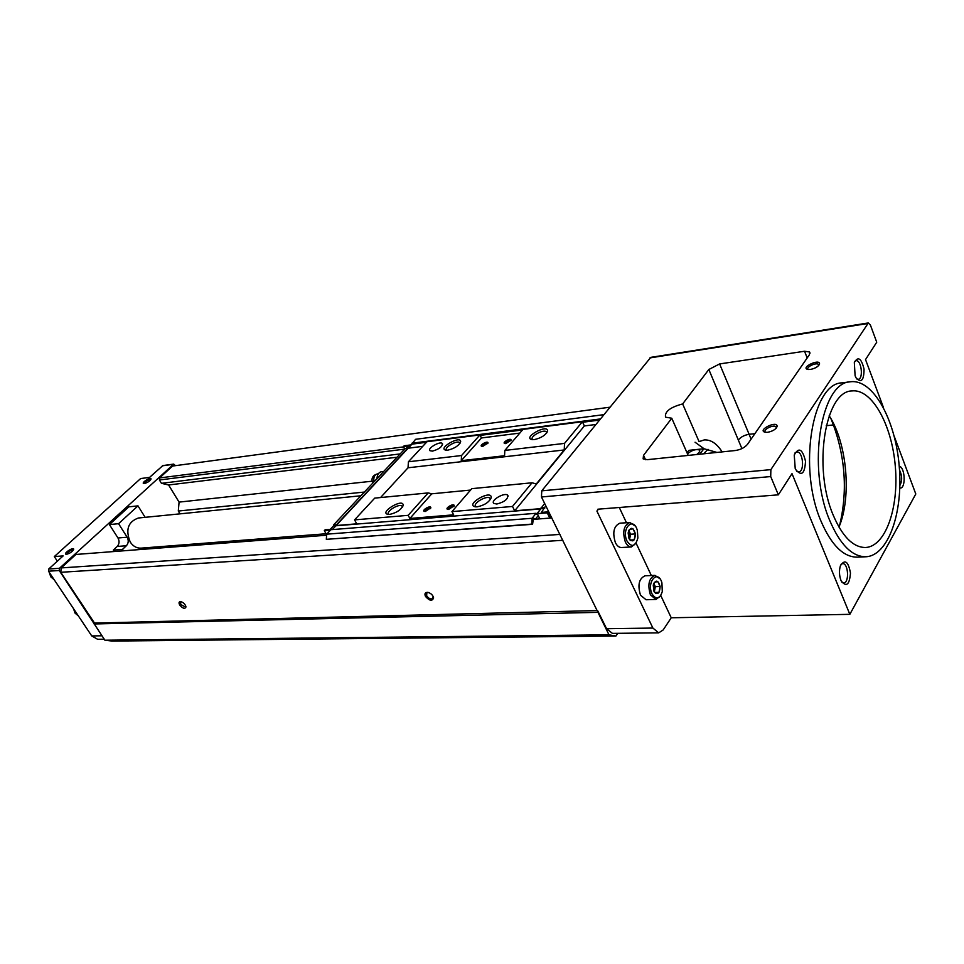 <?xml version="1.0" encoding="UTF-8"?>
<svg xmlns="http://www.w3.org/2000/svg" width="964" height="964" viewBox="0 0 964 964"><rect width="100%" height="100%" fill="white"/><g stroke="black" fill="none" stroke-linecap="round" stroke-linejoin="round"><path stroke-width="1.45" d="M722.12 451.899C716.806 443.5 710.83 439.524 704.202 439.933L699.081 441.62L682.645 403.94C670.233 407.23 664.533 411.64 665.534 417.171L671.763 418.231L643.518 455.357L643.133 458.864L647.254 459.671L735.411 450.513C740.738 449.658 744.774 447.585 747.534 444.296L809.447 354.68L809.579 351.956L804.554 351.257L807.181 357.957M833.197 515.101C812.616 467.6 825.148 390.914 851.995 390.926C871.914 388.528 891.893 424.738 895.303 466.299C899.038 507.835 885.518 546.709 865.455 547.504C853.164 547.444 842.416 536.647 833.197 515.101M829.835 520.717C806.735 467.636 820.774 381.756 850.706 381.744C873.083 378.997 895.399 419.581 899.207 465.986C903.376 512.366 888.29 555.927 865.756 556.77C852.104 556.674 840.138 544.66 829.835 520.717M628.998 538.49L628.142 532.887C630.589 526.513 633.011 526.85 635.433 533.911C634.866 541.202 632.733 542.732 628.998 538.49M630.589 540.539L634.204 539.804L635.384 533.923L632.962 528.766L629.335 529.477M653.954 591.293L653.243 585.052C655.749 579.424 658.051 579.906 660.135 586.498C659.617 593.716 657.556 595.318 653.954 591.293M655.484 593.246L658.966 592.354L660.099 586.498L657.761 581.521L654.267 582.377M686.922 452.574L689.115 450.321L703.961 448.742L716.963 452.429M699.599 454.237L703.961 448.742M696.707 454.538C699.334 452.49 700.262 450.971 699.49 449.995C696.056 448.959 692.236 450.068 688.031 453.333M703.515 453.827L708.034 449.308M671.763 418.231L688.188 455.418M883.434 407.447L865.527 359.584L876.734 342.208L870.432 325.121L868.347 322.952L770.875 469.637L770.706 476.565L778.346 494.833L597.897 509.197L596.933 511.161L652.893 628.058L658.677 632.854L663.184 629.938L671.233 617.779L849.838 614.333L915.8 493.99L894.231 436.306M57.358 561.168L54.309 556.577L140.66 478.542L149.589 477.397L162.856 465.576L173.749 464.094L175.436 465.672M617.779 633.324L615.924 636.023L112.005 641.06L104.907 640.216L59.238 570.507L59.455 568.302L173.749 464.094M104.233 639.204L97.605 639.277L91.737 635.927L48.489 571.206L48.706 569.025L63.154 555.903L54.309 556.577M144.383 483.53L143.841 483.542C140.539 483.084 151.167 476.397 151.035 479.024C149.938 481.06 147.721 482.554 144.383 483.53M66.576 554.276L66.191 554.276C62.588 553.818 73.83 546.407 73.698 549.323C72.457 551.649 70.083 553.3 66.576 554.276M615.924 636.023L608.983 634.83L541.467 496.978L541.756 490.833L650.796 357.355L868.347 322.952M104.907 640.216L608.983 634.83M94.098 623.961L597.861 612.345M94.183 623.093L597.608 610.549M179.762 605.079C178.545 602.801 178.87 601.632 180.726 601.596C183.63 602.512 185.377 604.32 185.956 607.019C184.859 609.188 182.798 608.537 179.762 605.079M425.498 596.451C424.317 593.679 425.076 592.318 427.775 592.354C430.92 593.197 432.86 595.041 433.607 597.885C432.246 601.403 429.546 600.921 425.498 596.451M94.231 622.66L60.768 572.303L562.88 540.286M60.768 572.303L61.202 567.917L559.976 534.418M61.202 567.917L75.915 554.457L326.615 535.225M532.827 519.403L551.83 517.945M283.814 537.044L281.199 538.707M265.281 539.924L265.739 538.442M174.882 546.865L176.4 545.383M180.015 513.836L178.304 511.041L364.392 492.062M178.304 511.041L179.075 502.111L371.996 481.217M179.075 502.111L168.604 484.976L397.048 457.237M168.604 484.976L161.446 483.326L400.168 453.911M161.446 483.326L159.397 479.988L404.651 449.128M159.397 479.988L159.578 477.939L403.627 446.886M159.578 477.939L172.58 466.046L609.778 407.218M658.677 632.854L612.429 633.384L606.585 628.709L597.909 611.14M810.423 369.453L808.025 369.477C799.71 367.814 820.039 358.126 819.533 363.994C818.364 366.573 815.327 368.393 810.423 369.453M767.537 432.306L765.44 432.306C756.234 430.498 777.574 419.846 777.129 426.474C775.875 429.354 772.67 431.306 767.537 432.306M682.645 403.94L708.841 369.489L741.906 448.597M804.554 351.257L719.614 363.934L708.841 369.489M114.198 551.516L113.294 550.107L117.198 546.468C119.367 543.973 119.62 541.153 117.982 537.996L109.414 524.585L128.79 506.859L137.972 505.859L145.142 517.331M155.65 546.998L154.132 548.456M123.38 550.818L122.476 549.396L113.294 550.107M122.476 549.396L126.38 545.732L117.198 546.468M109.414 524.585L118.572 523.693L127.152 537.201C128.802 540.382 128.549 543.226 126.38 545.732M118.572 523.693L137.972 505.859M326.109 533.755L140.985 548.142C136.671 548.299 133.092 546.287 130.261 542.081C125.296 529.79 128.007 521.765 138.394 518.005L360.91 495.773M150.842 476.252L155.144 472.36M54.165 579.713L50.803 576.894L49.272 572.387M49.983 567.868L54.864 563.434M78.313 615.839L75.035 613.116L73.541 608.694M849.838 614.333L792.01 473.637L778.346 494.833M671.233 617.779L660.786 595.571M651.339 575.532L636.107 543.19M626.467 522.729L619.286 507.486M660.653 595.776L655.978 599.463L646.073 599.753L640.494 595.186C637.457 584.979 638.987 578.521 645.073 575.797L654.966 575.375L659.894 578.725M636.276 542.84L631.42 546.95L621.467 547.516C619.069 547.528 617.044 545.901 615.394 542.636C612.285 532.453 613.779 525.983 619.888 523.199L629.817 522.5L635.131 525.946M829.185 415.737C847.067 443.115 851.802 497.002 838.969 527.091M695.068 442.235L704.094 448.754M433.161 596.427L432.74 598.56C430.679 599.439 428.667 598.536 426.691 595.836L426.763 592.896L428.45 592.499M185.956 607.019L185.811 606.139L185.425 607.007L180.774 604.548L180.545 601.946L181.28 601.717M627.058 541.153C620.864 528.501 633.565 515.764 637.385 530.61L637.867 538.02C635.36 546.672 631.757 547.709 627.058 541.153M631.42 546.95C629.022 546.95 627.01 545.311 625.359 542.033C622.25 531.791 623.744 525.284 629.817 522.5M652.098 594.017C646.181 582.015 658.038 568.76 661.919 582.834L662.292 591.619C659.641 599.247 656.243 600.042 652.098 594.017M655.978 599.463L650.423 594.86C647.398 584.606 648.905 578.111 654.966 575.375M653.761 583.316L655.339 586.678L654.315 591.956M653.725 583.401L654.773 589.594L654.074 591.547M655.339 586.678L660.099 586.498M654.689 592.499L658.966 592.354M628.805 530.393L630.613 534.225L629.552 539.454M628.733 530.562L630.022 537.153L629.311 539.081M630.613 534.225L635.384 533.923M630.022 540.057L634.204 539.804M66.829 554.252C67.962 551.721 70.119 550.323 73.288 550.046L73.288 550.046M144.443 483.518C145.66 481.205 147.721 479.939 150.637 479.735L150.637 479.735M857.43 557.156L857.116 557.168C843.404 557.084 831.378 545.118 821.051 521.283C797.891 468.444 812.049 382.925 842.126 382.865L850.369 381.78M840.957 580.364C839.186 575.436 839.005 570.555 840.415 565.735C844.922 558.903 848.272 561.337 850.477 573.038C849.489 584.835 846.392 587.462 841.198 580.931L840.957 580.364M795.228 468.637L794.24 454.996C798.734 446.826 802.494 448.923 805.518 461.262C804.759 473.927 801.433 476.626 795.541 469.348L795.228 468.637M899.231 466.251C905.377 467.263 905.991 489.507 899.81 487.977M855.104 375.755L854.321 362.476C858.117 356.029 861.358 358.247 864.045 369.116C863.961 380.334 861.322 383.286 856.153 377.984L855.104 375.755M854.707 361.392L856.008 360.717C861.406 359.572 863.696 379.081 858.201 379.31L856.815 378.997M899.508 469.974C902.232 475.698 902.352 480.843 899.882 485.422M794.926 453.008L796.818 451.971C803.06 450.947 804.952 471.866 798.626 471.914L796.613 471.263M841.006 564.326L842.608 563.627C848.441 562.964 849.489 583.232 843.608 582.943L841.97 582.364M765.705 432.33L765.368 432.089C762.536 429.727 773.646 424.184 775.972 426.787L776.273 428.1M808.314 369.513L808.121 369.369C805.543 367.224 816.351 362.078 818.448 364.452L818.713 365.477M549.866 518.09L547.275 512.86L548.07 511.872L541.382 512.402L545.817 505.775M326.651 534.719L324.326 530.646L325.157 529.766L330.303 529.357L333.785 525.633L333.448 525.043L405.121 448.634L422.726 446.332M406.085 448.513L408.543 445.886L403.446 446.537L404.181 445.766L411.688 444.802M534.249 439.62L532.068 439.632C522.018 437.777 548.034 423.389 547.576 431.053C545.72 435.138 541.286 437.993 534.249 439.62M380.551 497.557L408.037 467.781L408.411 461.78L427.004 441.729L479.939 434.921L481.47 437.957L461.25 460.684L504.558 455.719L504.835 450.429L523.018 429.378L582.401 421.738L584.365 425.943L514.692 510.8L540.816 508.643L544.636 503.401M504.835 450.429L564.53 443.392L582.401 421.738M496.797 504.039L493.773 503.377C490.242 500.388 504.859 491.917 507.739 495.279C508.173 499.087 504.521 502.003 496.797 504.039M477.132 506.847L475.385 506.823C464.323 504.895 491.628 488.929 491.254 497.545C489.23 502.172 484.531 505.281 477.132 506.847M409.869 518.463L408.17 515.33L428.173 492.917L431.788 493.809L409.869 518.463L453.646 514.824L451.947 511.607L471.782 488.664L532.032 482.783L536.297 483.964L564.229 449.959L564.53 443.392M451.947 511.607L512.499 506.462L532.032 482.783M584.365 425.943L595.716 424.509M332.327 529.61L407.82 448.573M408.591 448.115L415.568 439.307L603.717 414.665M547.275 512.86L537.273 513.655L539.864 518.861L538.213 515.62L535.647 518.825L533.429 518.271L532.574 524.308L326.326 539.334L326.688 534.177L330.869 529.718L536.092 513.294L536.611 514.318L540.816 508.643M532.839 519.042L535.647 518.825M532.574 524.308L531.791 524.115L532.08 518.283L536.092 513.294M326.326 539.334L531.791 524.115M326.688 534.177L532.08 518.283M335.894 525.79L540.949 508.92M335.761 525.561L356.752 523.826L354.559 519.885L408.17 515.33M514.692 510.8L512.499 506.462M519.813 433.089L481.47 437.957M442.645 444.067L442.356 443.512C442.464 446.645 439.162 449.188 432.438 451.128L429.932 450.694C427.112 448.356 440.114 440.837 442.356 443.512M412.351 444.091L426.486 442.283M480.18 435.391L522.524 429.956M582.642 422.244L599.295 420.111M411.893 443.223L600.223 418.966M537.273 513.655L541.226 508.136M336.183 525.091L407.688 448.308M324.326 530.646L330.459 530.152M333.785 525.633L335.834 525.464M333.448 525.043L336.038 524.826M404.76 449.019L403.446 446.537M544.732 508.233L541.407 508.51M544.395 507.558L541.069 507.835M548.07 511.872L551.095 517.993M447.79 450.164L445.958 450.176C437.029 448.609 461.021 434.836 460.659 441.729C458.816 445.717 454.538 448.525 447.79 450.164M408.411 461.78L461.551 455.526L479.939 434.921M389.564 514.427L388.118 514.414C378.346 512.8 403.482 497.605 403.181 505.293C401.181 509.787 396.638 512.824 389.564 514.427M354.559 519.885L374.731 498.123L428.173 492.917M470.577 490.061L431.788 493.809M408.037 467.781L564.229 449.959M461.25 460.684L461.551 455.526M482.795 446.368L482.012 446.38C478.264 445.705 488.158 440.09 487.989 442.982L482.795 446.368M505.823 443.573L505.003 443.573C501.123 442.874 511.245 437.198 511.065 440.162L505.823 443.573M425.317 511.474L424.69 511.462C420.581 510.775 430.956 504.57 430.824 507.799L425.317 511.474M448.634 509.45L447.983 509.45C443.741 508.727 454.345 502.437 454.189 505.763L448.634 509.45M388.938 514.451L388.661 514.246C385.431 511.559 399.445 503.075 402.06 506.136L402.434 507.124M446.742 450.224L446.597 450.104C443.621 447.633 457.201 439.825 459.575 442.645L459.9 443.44M476.132 506.883L475.722 506.582C472.143 503.557 487.049 494.845 489.965 498.243L490.387 499.569M532.779 439.692L532.538 439.5C529.272 436.74 543.72 428.751 546.347 431.86L546.721 432.908M448.429 509.462L448.368 509.414C448.935 507.197 450.682 506.148 453.634 506.281L453.791 506.654M425.148 511.486L425.088 511.438C425.666 509.257 427.389 508.221 430.269 508.329L430.426 508.667M505.425 443.597L505.413 443.585C506.04 441.56 507.739 440.596 510.522 440.717L510.522 440.717M482.446 446.392L482.446 446.392C483.06 444.392 484.735 443.44 487.471 443.536L487.471 443.536M383.756 471.42L381.611 471.661C378.804 472.252 377.249 474.601 376.936 478.674M834.149 424.859L826.22 425.727M831.004 418.786L833.414 424.919C845.5 458.611 847.573 492.134 839.608 525.488M162.338 465.817L173.231 464.347M91.737 635.927L101.967 635.794M48.489 571.206L59.238 570.507M48.706 569.025L59.455 568.302M867.516 323.567L649.869 357.933M652.893 628.058L606.585 628.709M770.706 476.565L541.467 496.978M770.875 469.637L541.756 490.833M127.152 537.201L117.982 537.996M596.933 511.161L598.475 509.149M719.614 363.934L749.124 434.306C744.485 435.077 740.979 436.885 738.581 439.729M754.872 433.667L749.124 434.306L751.052 439.198M643.518 455.357L645.506 459.708M372.719 483.181C370.995 478.421 372.538 475.336 377.358 473.927C374.418 474.83 373.297 477.457 374.008 481.807M809.579 351.956L810.049 353.161M699.49 449.995L699.792 450.706M433.282 596.993L433.607 597.885M865.756 556.77L857.116 557.168M776.321 427.883L777.129 426.474M775.972 426.787L776.345 427.679M818.737 365.38L819.533 363.994M818.448 364.452L818.749 365.236M402.53 506.968L403.181 505.293M402.06 506.136L402.41 506.775M460.057 443.199L460.659 441.729M459.575 442.645L459.888 443.247M490.387 499.557L491.254 497.545M489.965 498.243L490.387 499.063M546.793 432.8L547.576 431.053M546.347 431.86L546.721 432.607M453.875 506.522L454.189 505.763M430.522 508.522L430.824 507.799M510.787 440.825L511.065 440.162M487.724 443.609L487.989 442.982M377.358 473.927L378.358 473.806M507.739 495.279L508.161 496.099"/></g></svg>
